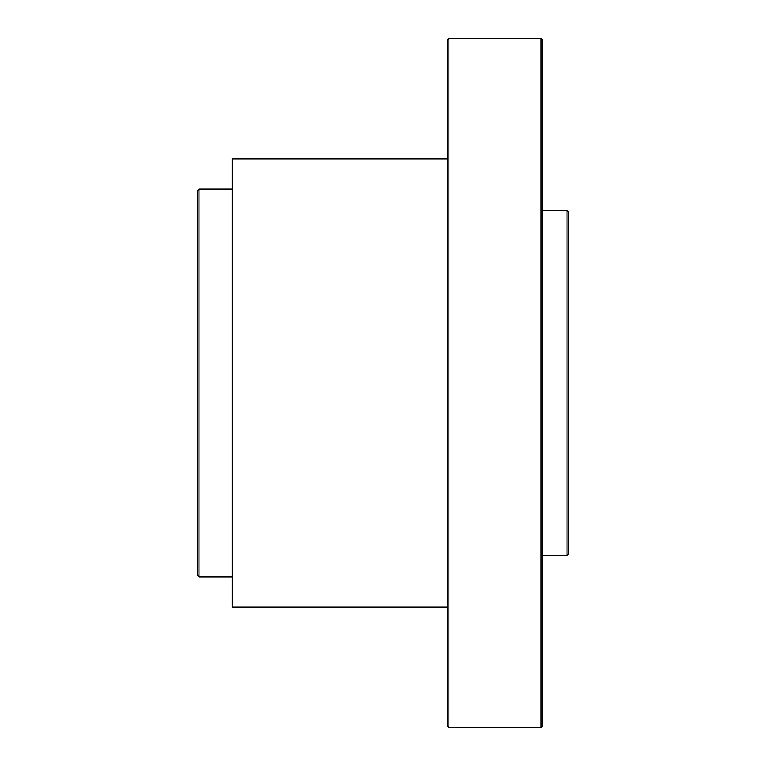 <?xml version="1.0" encoding="UTF-8"?>
<svg xmlns="http://www.w3.org/2000/svg" width="766" height="766" viewBox="0 0 766 766"><rect width="100%" height="100%" fill="white"/><g stroke="black" fill="none" stroke-linecap="round" stroke-linejoin="round"><path stroke-width="1.15" d="M568.276 554.057L568.276 211.943L566.984 210.65L566.984 555.35L568.276 554.057M199.016 576.894L199.016 189.106L197.724 190.399L197.724 575.601L199.016 576.894L232.194 576.894M448.924 727.7L448.924 38.3L447.631 39.593L447.631 726.407L448.924 727.7L541.131 727.7L541.131 38.3L542.424 39.593L542.424 726.407L541.131 727.7M447.631 158.945L232.194 158.945L232.194 607.055L447.631 607.055M542.424 555.35L566.984 555.35M542.424 210.65L566.984 210.65M199.016 189.106L232.194 189.106M448.924 38.3L541.131 38.3"/></g></svg>
